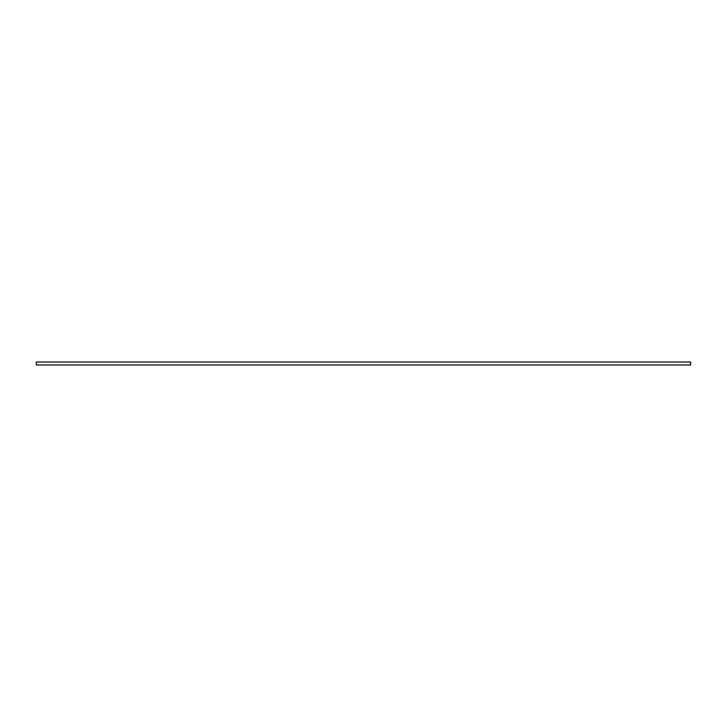 <?xml version="1.0" encoding="UTF-8"?>
<svg xmlns="http://www.w3.org/2000/svg" width="727" height="727" viewBox="0 0 727 727"><rect width="100%" height="100%" fill="white"/><g stroke="black" fill="none" stroke-linecap="round" stroke-linejoin="round"><path stroke-width="1.09" d="M36.35 362.01L36.35 364.99L690.65 364.99L690.65 362.01L36.35 362.01"/></g></svg>
